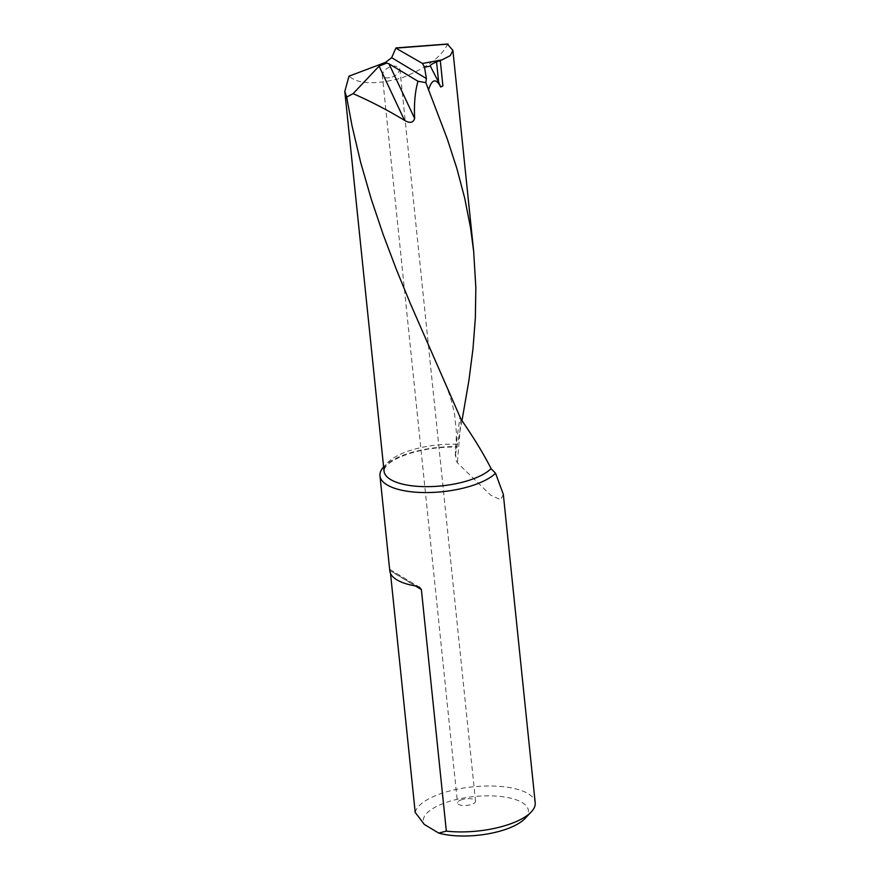 <?xml version="1.0" encoding="UTF-8"?>
<svg xmlns="http://www.w3.org/2000/svg" width="880" height="880" viewBox="0 0 880 880"><rect width="100%" height="100%" fill="white"/><g stroke="black" fill="none" stroke-linecap="round" stroke-linejoin="round"><path stroke-width="0.66" stroke-dasharray="4.4 3.3" d="M461.989 420.64L455.576 453.948L456.159 444.224L459.965 417.34M457.303 444.246A55.869 20.57 174.1 0 0 384.043 471.152C383.625 470.701 384.186 469.227 385.737 466.741C387.607 464.189 391.259 461.483 396.704 458.634C413.27 450.769 433.367 446.886 457.017 447.007L457.281 446.666A60.401 22.231 174.1 0 0 454.828 446.633A60.401 22.231 174.1 0 0 383.603 466.939M389.741 77.627L387.662 77.847C384.868 78.067 383.064 77.044 382.25 74.778C384.571 66.385 397.716 63.14 399.894 69.3C398.035 74.195 394.647 76.967 389.741 77.627M448.118 44.099L447.524 44.253C441.529 57.035 425.964 68.376 400.84 78.254C375.243 84.799 357.962 84.095 348.997 76.153M415.206 812.405A60.401 22.231 174.1 0 1 489.896 785.972A60.401 22.231 174.1 0 1 535.194 802.736M503.327 494.373L500.676 499.752L490.743 495.209L457.402 462.803L456.335 461.23L455.576 453.948M389.785 570.768A60.401 22.231 174.1 0 1 389.741 570.251C389.73 568.942 389.895 569.129 390.247 570.812L390.511 573.43M415.998 586.036L389.741 570.251C389.73 568.942 389.895 569.129 390.247 570.812L415.393 585.937M462.242 799.513A9.064 3.333 -5.9 0 0 457.501 803.011A9.064 3.333 -5.9 0 0 466.862 805.398A9.064 3.333 -5.9 0 0 475.53 801.152A9.064 3.333 -5.9 0 0 462.242 799.513M524.898 818.598A52.844 19.459 -5.9 0 0 480.282 796.059A52.844 19.459 -5.9 0 0 424.281 824.406M460.922 419.089L457.402 462.803M447.524 44.253L395.835 48.136M455.29 455.884L456.489 433.477L454.652 414.678L452.65 405.471C450.659 397.419 447.491 388.421 443.135 378.455M382.25 74.778L457.501 803.011M399.894 69.3L475.53 801.152M389.895 569.437L419.529 587.257"/><path stroke-width="1.32" d="M390.511 573.43L415.206 812.405L424.281 824.406L438.713 833.085A52.844 19.459 -5.9 0 0 524.898 818.598L531.19 811.998A60.401 22.231 174.1 0 0 535.194 802.736L503.327 494.373L495.539 473.242L491.073 468.655C484.242 454.927 474.199 438.405 460.922 419.089L410.278 303.391L396.33 269.357L383.174 234.52L371.195 198.913L360.712 162.602L352 125.697L346.654 97.086L353.111 93.654C370.799 101.398 387.937 110.308 404.525 120.362C409.838 123.497 413.215 122.881 414.645 118.492C413.941 103.818 415.052 91.399 418 81.257L425.832 82.621L447.15 138.567L456.874 168.509L464.728 198.231L470.558 227.887L473.671 251.427L475.838 287.65L475.354 318.054L472.967 348.986L468.897 380.567L461.989 420.64M436.568 61.941L438.669 82.247L430.331 66.11C430.034 65.109 432.113 63.723 436.568 61.941L442.156 59.818L422.532 63.47L395.835 48.136L391.666 57.684L385.495 62.403L348.997 76.153L344.806 91.465L346.654 97.086M353.111 93.654L379.082 66.154L404.525 120.362M414.645 118.492L388.982 63.811L386.65 63.107L379.082 66.154M425.832 82.621L426.404 78.573L424.512 67.199L430.331 66.11M388.982 63.811L418 81.257M531.19 811.998A60.401 22.231 174.1 0 1 446.336 831.127L421.377 589.534L419.529 587.257L415.998 586.036A60.401 22.231 174.1 0 1 389.785 570.768L379.973 475.805A60.401 22.231 174.1 0 1 383.603 466.939M495.539 473.242A60.401 22.231 174.1 0 1 429.374 492.536A60.401 22.231 174.1 0 1 379.973 475.805M395.835 48.136L448.118 44.099L447.524 44.253L452.892 50.38L473.671 251.427M442.156 59.818L450.318 55.572L452.892 50.38M438.669 82.247L440.715 87.054C436.04 77.924 431.948 78.947 428.45 90.123M440.286 60.5L442.904 85.899L440.781 86.724M446.336 831.127L438.713 833.085M422.532 63.47L424.512 67.199M385.495 62.403L386.65 63.107M391.666 57.684L426.404 78.573M440.715 87.054A55.869 20.57 -5.9 0 0 442.904 85.899M491.073 468.655A55.869 20.57 174.1 0 1 429.913 486.618A55.869 20.57 174.1 0 1 384.043 471.152L344.806 91.465M415.393 585.937L421.377 589.534M447.832 44L396.132 47.894"/></g></svg>
